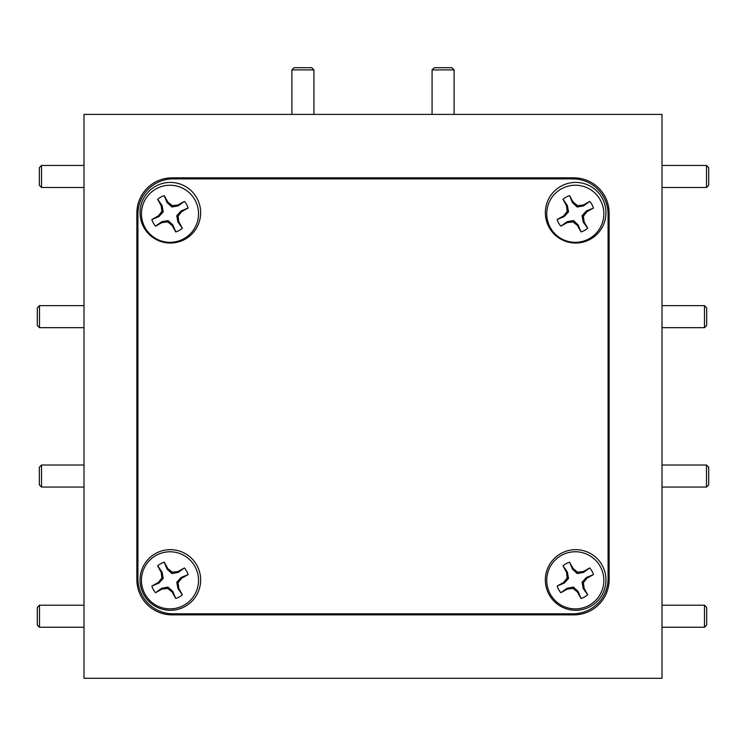<?xml version="1.0" encoding="UTF-8"?>
<svg xmlns="http://www.w3.org/2000/svg" width="746" height="746" viewBox="0 0 746 746"><rect width="100%" height="100%" fill="white"/><g stroke="black" fill="none" stroke-linecap="round" stroke-linejoin="round"><path stroke-width="1.12" d="M198.539 213.785A28.544 28.544 0 0 1 169.995 242.329A28.544 28.544 0 0 1 141.451 213.785A28.544 28.544 0 0 1 169.995 185.241A28.544 28.544 0 0 1 198.539 213.785M151.839 219.511L158.907 216.592L163.234 211.855L162.069 205.542L157.704 199.257A19.032 19.032 0 0 1 164.157 195.666L167.188 202.698L171.925 207.024L178.238 205.859L184.448 201.401L177.958 205.01L172.317 205.654L167.869 202.119L164.269 195.639A19.032 19.032 0 0 0 157.611 199.331L161.22 205.821L161.863 211.463L158.329 215.911L151.839 219.511A19.032 19.032 0 0 0 155.541 226.169L162.031 222.56L167.673 221.916L172.121 225.451L175.72 231.931A19.032 19.032 0 0 0 182.378 228.239L178.77 221.749L178.126 216.107L181.66 211.659L188.141 208.059A19.032 19.032 0 0 0 184.448 201.401M188.113 207.947L181.082 210.978L176.755 215.715L178.126 216.107M178.77 221.749L177.921 222.028L182.378 228.239M175.823 231.903L172.802 224.872L172.121 225.451M172.802 224.872L168.064 220.546L167.673 221.916M168.064 220.546L161.751 221.711L162.031 222.56M161.751 221.711L155.541 226.169M158.907 216.592L158.329 215.911M163.234 211.855L161.863 211.463M162.069 205.542L161.22 205.821M167.188 202.698L167.869 202.119M171.925 207.024L172.317 205.654M178.238 205.859L177.958 205.01M181.082 210.978L181.66 211.659M176.755 215.715L177.921 222.028M41.534 487.063L39.324 484.853L39.324 467.238L41.534 465.028L41.534 487.063L84 487.063M546.753 580.323A28.544 28.544 0 0 1 600.26 566.466A28.544 28.544 0 0 1 589.163 605.286A28.544 28.544 0 0 1 546.753 580.323M557.15 586.048L564.218 583.13L568.545 578.392L567.37 572.079L563.006 565.794L566.522 572.359L567.174 578.001L563.64 582.449L557.15 586.048A19.032 19.032 0 0 0 560.843 592.706L567.333 589.098L572.975 588.454L577.423 591.988L581.022 598.478A19.032 19.032 0 0 0 587.68 594.776L584.081 588.286L583.428 582.645L586.962 578.197L593.452 574.597A19.032 19.032 0 0 0 589.76 567.939L583.269 571.548L577.628 572.191L573.18 568.657L569.58 562.176A19.032 19.032 0 0 0 562.922 565.869M569.58 562.176L572.499 569.235L577.236 573.562L583.54 572.396L589.76 567.939M593.452 574.597L586.384 577.516L582.057 582.253L583.428 582.645M584.081 588.286L583.232 588.566L587.68 594.776M581.022 598.478L578.103 591.41L577.423 591.988M578.103 591.41L573.366 587.083L572.975 588.454M573.366 587.083L567.063 588.249L567.333 589.098M567.063 588.249L560.843 592.706M564.218 583.13L563.64 582.449M568.545 578.392L567.174 578.001M567.37 572.079L566.522 572.359M572.499 569.235L573.18 568.657M577.236 573.562L577.628 572.191M583.54 572.396L583.269 571.548M586.384 577.516L586.962 578.197M582.057 582.253L583.232 588.566M39.501 327.671L37.3 325.461L37.3 307.846L39.501 305.636L39.501 327.671L84 327.671M291.891 69.9L294.101 67.7L311.716 67.7L313.926 69.9L291.891 69.9L291.891 114.399M432.074 69.9L434.284 67.7L451.899 67.7L454.109 69.9L432.074 69.9L432.074 114.399M662 114.399L84 114.399L84 678.3L662 678.3L662 114.399M172.112 177.837L573.888 177.837A35.248 35.248 0 0 1 609.137 213.076L609.137 579.614A35.248 35.248 0 0 1 573.888 614.863L172.112 614.863A35.248 35.248 0 0 1 136.863 579.614L136.863 213.076A35.248 35.248 0 0 1 172.112 177.837M704.466 605.211L706.676 607.421L706.676 625.036L704.466 627.246L704.466 605.211L662 605.211M704.466 627.246L662 627.246M200.655 212.731A30.306 30.306 0 0 0 170.349 182.416A30.306 30.306 0 0 0 140.034 212.731A30.306 30.306 0 0 0 170.349 243.037A30.306 30.306 0 0 0 200.655 212.731M605.966 212.731A30.306 30.306 0 0 0 575.651 182.416A30.306 30.306 0 0 0 545.345 212.731A30.306 30.306 0 0 0 575.651 243.037A30.306 30.306 0 0 0 605.966 212.731M605.966 579.968A30.306 30.306 0 0 0 575.651 549.662A30.306 30.306 0 0 0 545.345 579.968A30.306 30.306 0 0 0 575.651 610.284A30.306 30.306 0 0 0 605.966 579.968M200.655 579.968A30.306 30.306 0 0 0 170.349 549.662A30.306 30.306 0 0 0 140.034 579.968A30.306 30.306 0 0 0 170.349 610.284A30.306 30.306 0 0 0 200.655 579.968M173.165 613.809A35.248 35.248 0 0 1 137.926 578.56L137.926 214.139A35.248 35.248 0 0 1 173.165 178.891L572.835 178.891A35.248 35.248 0 0 1 608.074 214.139L608.074 578.56A35.248 35.248 0 0 1 572.835 613.809L173.165 613.809M706.499 165.453L708.7 167.663L708.7 185.278L706.499 187.488L706.499 165.453L662 165.453M706.499 187.488L662 187.488M706.499 465.028L708.7 467.238L708.7 484.853L706.499 487.063L706.499 465.028L662 465.028M706.499 487.063L662 487.063M546.753 213.785A28.544 28.544 0 0 1 600.26 199.928A28.544 28.544 0 0 1 589.163 238.739A28.544 28.544 0 0 1 546.753 213.785M557.15 219.511L564.218 216.592L568.545 211.855L567.37 205.542L563.006 199.257L566.522 205.821L567.174 211.463L563.64 215.911L557.15 219.511A19.032 19.032 0 0 0 560.843 226.169L567.333 222.56L572.975 221.916L577.423 225.451L581.022 231.931A19.032 19.032 0 0 0 587.68 228.239L584.081 221.749L583.428 216.107L586.962 211.659L593.452 208.059A19.032 19.032 0 0 0 589.76 201.401L583.269 205.01L577.628 205.654L573.18 202.119L569.58 195.639A19.032 19.032 0 0 0 562.922 199.331M569.58 195.639L572.499 202.698L577.236 207.024L583.54 205.859L589.76 201.401M593.452 208.059L586.384 210.978L582.057 215.715L583.428 216.107M584.081 221.749L583.232 222.028L587.68 228.239M581.022 231.931L578.103 224.872L577.423 225.451M578.103 224.872L573.366 220.546L572.975 221.916M573.366 220.546L567.063 221.711L567.333 222.56M567.063 221.711L560.843 226.169M564.218 216.592L563.64 215.911M568.545 211.855L567.174 211.463M567.37 205.542L566.522 205.821M572.499 202.698L573.18 202.119M577.236 207.024L577.628 205.654M583.54 205.859L583.269 205.01M586.384 210.978L586.962 211.659M582.057 215.715L583.232 222.028M198.539 580.323A28.544 28.544 0 0 1 169.995 608.867A28.544 28.544 0 0 1 141.451 580.323A28.544 28.544 0 0 1 169.995 551.779A28.544 28.544 0 0 1 198.539 580.323M151.839 586.048L158.907 583.13L163.234 578.392L162.069 572.079L157.704 565.794A19.032 19.032 0 0 1 164.157 562.204L167.188 569.235L171.925 573.562L178.238 572.396L184.448 567.939L177.958 571.548L172.317 572.191L167.869 568.657L164.269 562.176A19.032 19.032 0 0 0 157.611 565.869L161.22 572.359L161.863 578.001L158.329 582.449L151.839 586.048A19.032 19.032 0 0 0 155.541 592.706L162.031 589.098L167.673 588.454L172.121 591.988L175.72 598.478A19.032 19.032 0 0 0 182.378 594.776L178.77 588.286L178.126 582.645L181.66 578.197L188.141 574.597A19.032 19.032 0 0 0 184.448 567.939M188.141 574.597L181.082 577.516L176.755 582.253L178.126 582.645M178.77 588.286L177.921 588.566L182.378 594.776M175.72 598.478L172.802 591.41L172.121 591.988M172.802 591.41L168.064 587.083L167.673 588.454M168.064 587.083L161.751 588.249L162.031 589.098M161.751 588.249L155.541 592.706M158.907 583.13L158.329 582.449M163.234 578.392L161.863 578.001M162.069 572.079L161.22 572.359M167.188 569.235L167.869 568.657M171.925 573.562L172.317 572.191M178.238 572.396L177.958 571.548M181.082 577.516L181.66 578.197M176.755 582.253L177.921 588.566M41.534 187.488L39.324 185.278L39.324 167.663L41.534 165.453L41.534 187.488L84 187.488M704.466 305.636L706.676 307.846L706.676 325.461L704.466 327.671L704.466 305.636L662 305.636M704.466 327.671L662 327.671M39.501 627.246L37.3 625.036L37.3 607.421L39.501 605.211L39.501 627.246L84 627.246M41.534 465.028L84 465.028M39.501 305.636L84 305.636M313.926 69.9L313.926 114.399M454.109 69.9L454.109 114.399M41.534 165.453L84 165.453M39.501 605.211L84 605.211"/></g></svg>
